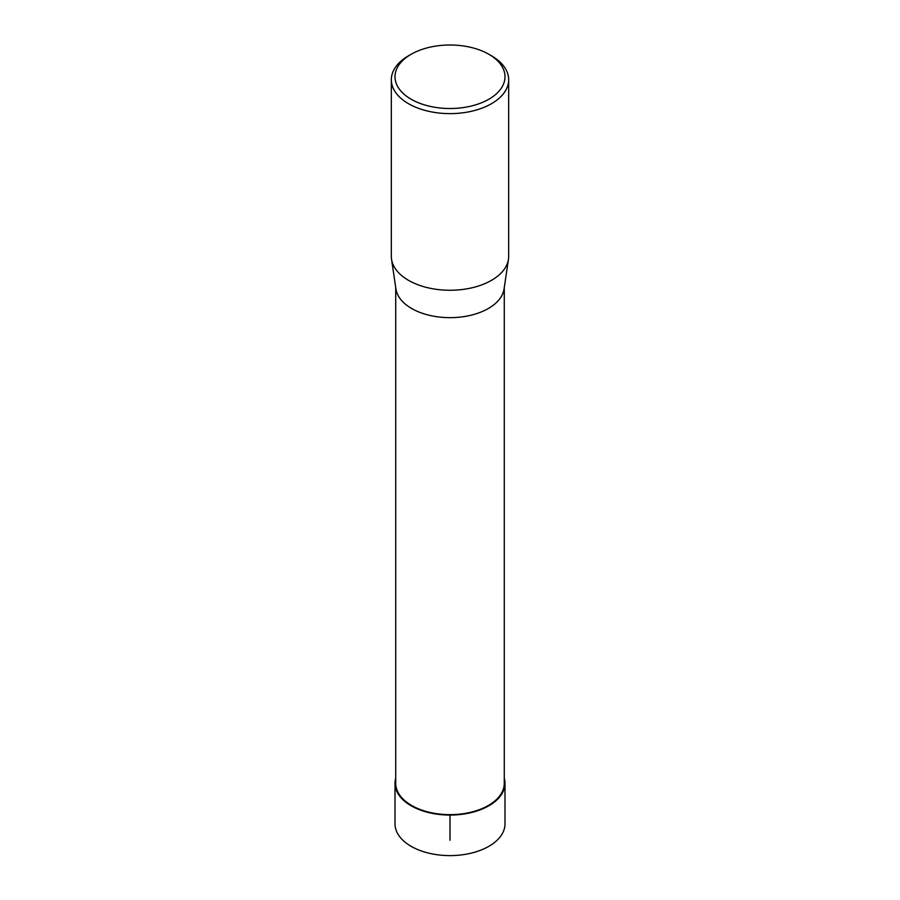 <?xml version="1.0" encoding="UTF-8"?>
<svg xmlns="http://www.w3.org/2000/svg" width="900" height="900" viewBox="0 0 900 900"><rect width="100%" height="100%" fill="white"/><g stroke="black" fill="none" stroke-linecap="round" stroke-linejoin="round"><path stroke-width="1.35" d="M504.27 287.662L504.27 783.315A54.27 31.331 180 0 1 470.767 812.261A54.27 31.331 180 0 1 411.626 805.466A54.27 31.331 180 0 1 395.73 783.315L395.73 287.662M391.545 259.267L395.933 288.99A54.27 31.331 0 0 0 411.626 308.486A54.27 31.331 0 0 0 468.619 315.754A54.27 31.331 0 0 0 504.067 288.99L508.455 259.267A58.669 33.874 180 0 1 450 290.261A58.669 33.874 180 0 1 391.545 259.267A58.669 33.874 180 0 1 391.331 256.387L391.331 79.751A58.669 33.874 180 0 1 408.51 55.8L411.109 54.304A55.001 31.759 180 0 1 488.891 54.304L488.891 54.304A55.001 31.759 180 0 1 488.891 99.214A55.001 31.759 180 0 1 411.109 99.214A55.001 31.759 180 0 1 411.109 54.304M491.49 55.8L488.891 54.304L491.49 55.8A58.669 33.874 180 0 1 508.669 79.751L508.669 256.387A58.669 33.874 180 0 1 508.455 259.267M508.669 79.751A58.669 33.874 180 0 1 450 113.625A58.669 33.874 180 0 1 391.331 79.751M395.01 783.315L394.999 823.849A55.001 31.759 0 0 0 411.109 846.304A55.001 31.759 0 0 0 471.049 853.189A55.001 31.759 0 0 0 505.001 823.849L504.99 783.315A54.99 31.747 180 0 1 471.049 812.644A54.99 31.747 180 0 1 411.12 805.77A54.99 31.747 180 0 1 395.01 783.315A54.99 31.747 180 0 1 395.73 778.185M504.27 778.185A54.99 31.747 180 0 1 504.99 783.315M450 840.206L450 814.646M481.41 808.864L480.566 809.707"/></g></svg>
